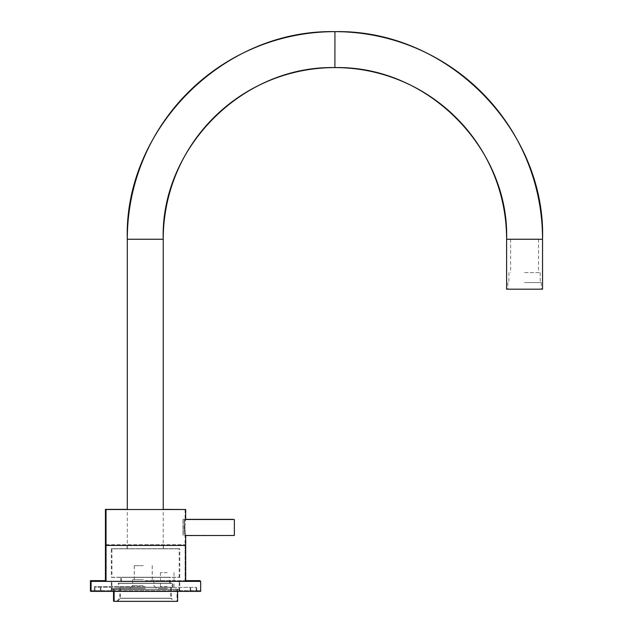 <?xml version="1.0" encoding="UTF-8"?>
<svg xmlns="http://www.w3.org/2000/svg" width="633" height="633" viewBox="0 0 633 633"><rect width="100%" height="100%" fill="white"/><g stroke="black" fill="none" stroke-linecap="round" stroke-linejoin="round"><path stroke-width="0.47" stroke-dasharray="3.17 2.37" d="M91.065 590.636L200.06 590.636L90.456 590.636L90.456 581.244L200.06 581.244L90.456 581.244M200.06 580.659L185.691 580.659M106.035 580.659L90.456 580.659M145.258 586.649L94.349 586.649L145.258 586.649M143.264 585.644L132.582 585.644L143.264 585.644M143.264 579.654L132.582 579.654L143.264 579.654M143.264 588.643L129.591 588.643L143.264 588.643M167.223 588.643L158.44 588.643L167.223 588.643M167.223 586.649L160.434 586.649L167.223 586.649M167.223 572.667L160.434 572.667L167.223 572.667M143.216 579.654L134.236 579.654L143.216 579.654M143.216 565.68L134.236 565.68L143.216 565.68M143.264 565.68L134.283 565.68L143.264 565.68M145.258 588.643L111.519 588.643L145.258 588.643M106.035 544.72L185.089 544.72L105.434 544.72L105.434 545.306L185.089 545.306L105.434 545.306L185.089 545.306L105.434 545.306L105.434 581.244L185.089 581.244L185.089 535.526M145.258 548.716L127.091 548.716L145.258 548.716M145.258 580.659L185.089 580.659L145.258 580.659M145.258 544.72L163.425 544.72L145.258 544.72M506.606 289.186L542.544 289.186M524.567 282.595L541.294 282.595L524.567 282.595M524.567 272.617L540.242 272.617L524.567 272.617M524.575 239.25L510.602 239.25L524.575 239.25M91.065 591.222L90.456 591.222M145.258 587.234L94.349 587.234L145.258 587.234M200.661 591.364L91.065 591.364M200.661 581.387L91.065 581.387M145.859 587.377L196.768 587.377L145.859 587.377M117.414 601.35L120.405 598.359L120.405 587.377L171.314 587.377L171.314 598.359L120.405 598.359L171.314 598.359L174.312 601.35L117.414 601.35L174.312 601.35M171.314 587.377L120.405 587.377M177.604 591.364L177.604 589.37L114.122 589.37L177.604 589.37M114.122 591.364L114.122 589.37M112.12 589.37L179.598 589.37L112.12 589.37M177.604 601.35L114.122 601.35M111.922 577.391L179.804 577.391L111.922 577.391L111.922 548.843L179.804 548.843L111.922 548.843M179.804 577.391L179.804 548.843M106.035 581.387L185.691 581.387L106.035 581.387M185.691 545.448L106.035 545.448L185.691 545.448M118.909 587.377L172.817 587.377L118.909 587.377L118.909 583.381L172.817 583.381L118.909 583.381M172.817 587.377L172.817 583.381M121.409 583.381L170.317 583.381L121.409 583.381L121.409 577.391L170.317 577.391L121.409 577.391M170.317 583.381L170.317 577.391M116.812 601.208L119.803 598.209L119.803 587.234L170.712 587.234L170.712 598.209L119.803 598.209L170.712 598.209L173.711 601.208L116.812 601.208L173.711 601.208M170.712 587.234L119.803 587.234M114.122 601.208L177.003 601.208L177.003 589.228L113.521 589.228L177.003 589.228M113.521 591.364L113.521 589.228M111.519 589.228L178.997 589.228L111.519 589.228M177.003 601.208L113.521 601.208M111.321 577.249L179.202 577.249L111.321 577.249L111.321 548.7L179.202 548.7L111.321 548.7M179.202 577.249L179.202 548.7M185.089 581.244L105.434 581.244M118.308 587.234L172.208 587.234L118.308 587.234L118.308 583.238L172.208 583.238L118.308 583.238M172.208 587.234L172.208 583.238M120.808 583.238L169.715 583.238L120.808 583.238L120.808 577.249L169.715 577.249L120.808 577.249M169.715 583.238L169.715 577.249M184.836 527.487C185.77 538.042 185.77 538.042 184.836 527.487C185.77 516.924 185.77 516.924 184.836 527.487M185.691 509.518L106.035 509.518M184.235 527.336C185.16 537.9 185.16 537.9 184.235 527.344C185.16 537.9 185.16 537.9 184.235 527.344C185.16 516.781 185.16 516.781 184.235 527.336C185.16 516.781 185.16 516.781 184.235 527.336M185.089 509.375L163.227 509.375M127.296 509.375L105.434 509.375M145.258 545.306L179.202 545.306L145.258 545.306M183.19 527.336C183.19 535.289 183.19 535.289 183.19 527.336C183.19 519.392 183.19 519.392 183.19 527.336C183.19 516.829 183.19 516.829 183.19 527.336C183.19 537.852 183.19 537.852 183.19 527.336M234.368 535.471L234.368 519.495M184.456 533.548L184.456 519.495L184.456 533.548M183.008 519.361L183.008 535.328L183.008 519.361M334.936 67.589L334.936 31.65M506.606 239.25L542.544 239.25M163.227 239.25L127.296 239.25M334.897 67.589L334.897 31.65M200.06 590.636L200.06 591.222M111.321 590.636L111.321 580.659M190.177 590.636L190.177 586.649M94.349 590.636L94.349 586.649M196.167 590.636L196.167 586.649M100.338 590.636L100.338 586.649M179.202 590.636L179.202 580.659M132.582 579.654L132.582 585.644L129.591 588.643L132.582 585.644L132.582 579.654M160.434 572.667L160.434 586.649L158.44 588.643M134.236 565.68L134.236 579.654M134.283 565.68L134.283 579.654M152.244 565.68L152.244 579.654M152.197 565.68L152.197 579.654M153.946 579.654L153.946 585.644L156.937 588.643L153.946 585.644L153.946 579.654M174.012 572.667L174.012 586.649L176.006 588.643M127.091 548.716L127.091 544.72M185.089 580.659L185.089 544.72M163.425 548.716L163.425 544.72M507.856 282.595L507.856 289.186M508.9 272.617L508.9 282.595M510.602 239.25L510.602 272.617M163.227 548.716L163.227 509.518M127.296 548.716L127.296 509.518M538.548 239.25L538.548 272.617M540.242 272.617L540.242 282.595M541.294 282.595L541.294 289.186M111.321 591.222L111.321 581.244M190.177 591.222L190.177 587.234M94.349 591.222L94.349 587.234M196.167 591.222L196.167 587.234M100.338 591.222L100.338 587.234M179.202 591.222L179.202 581.244M111.922 591.364L111.922 581.387M190.778 591.364L190.778 587.377M94.958 591.364L94.958 587.377M196.768 591.364L196.768 587.377M100.94 591.364L100.94 587.377M179.804 591.364L179.804 581.387M185.089 509.518L185.089 519.155M185.651 535.471L184.456 535.471M185.651 519.495L184.456 519.495M232.912 535.328L183.008 535.328M185.683 519.353L183.008 519.353"/><path stroke-width="0.95" d="M185.691 580.659L200.06 580.659L200.06 581.244M91.065 591.222L90.456 591.222L90.456 580.659L106.035 580.659M90.456 590.636L91.065 590.636M105.434 580.659L105.434 544.72L106.035 544.72M334.936 31.65A207.6 207.6 90 0 1 542.544 239.25L506.606 239.25C509.399 149.697 428.842 65.666 334.936 67.589A171.67 171.67 90 0 1 506.606 239.25L506.606 289.186L542.544 289.186L542.544 239.25C545.923 130.952 448.496 29.332 334.936 31.65L334.897 67.589A171.67 171.67 90 0 0 163.227 239.25L163.227 239.25C160.434 149.697 240.999 65.666 334.897 67.589L334.936 31.65M127.296 509.518L127.296 239.25A207.6 207.6 90 0 1 334.897 31.65C221.336 29.332 123.91 130.952 127.296 239.25L163.227 239.25L163.227 509.518M145.859 591.364L200.661 591.364L200.661 581.387L91.065 581.387L91.065 591.364L145.859 591.364M114.122 591.364L114.122 601.35L177.604 601.35L177.604 591.364M185.691 581.387L185.691 545.448L106.035 545.448L185.691 545.448L185.691 535.668M106.035 581.387L106.035 509.518L185.691 509.518L185.651 519.495L234.368 519.495L234.368 535.471L185.667 535.534M113.521 591.364L113.521 601.208L114.122 601.208M184.836 527.487C185.77 538.042 185.77 538.042 184.836 527.487C185.77 516.924 185.77 516.924 184.836 527.487M163.227 509.375L185.089 509.518M105.434 544.72L105.434 509.375L127.296 509.375M232.912 519.353L185.683 519.353"/></g></svg>
